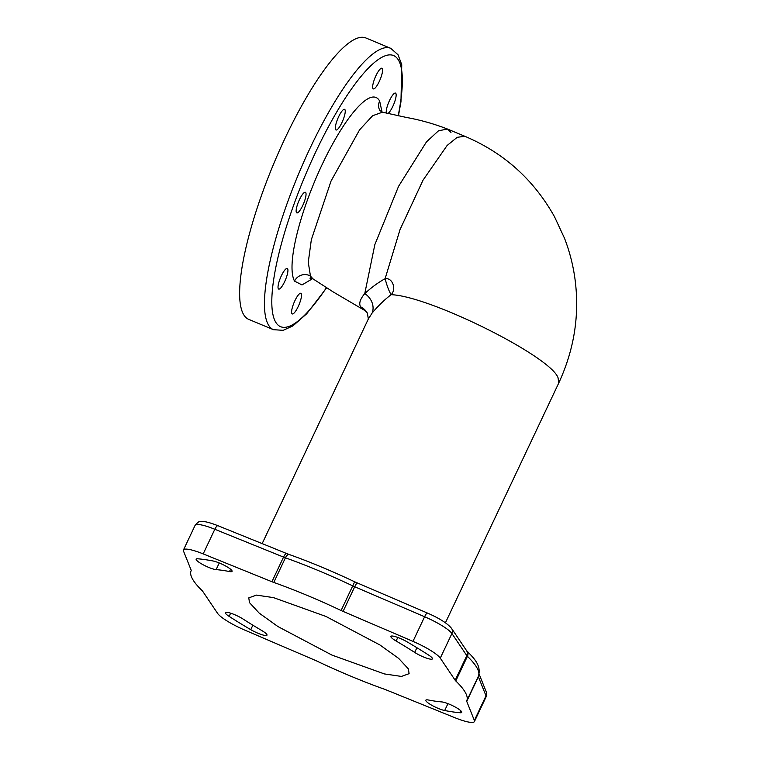<?xml version="1.0" encoding="UTF-8"?>
<svg xmlns="http://www.w3.org/2000/svg" width="760" height="760" viewBox="0 0 760 760"><rect width="100%" height="100%" fill="white"/><g stroke="black" fill="none" stroke-linecap="round" stroke-linejoin="round"><path stroke-width="1.14" d="M408.367 668.885L398.658 658.397L379.933 644.974L325.954 616.455L273.467 597.607L256.424 595.108L248.776 597.873L249.508 602.651L259.217 613.139L277.951 626.563L331.93 655.082L384.417 673.93L401.451 676.428L409.108 673.664L408.367 668.885M217.607 613.396A27.712 5.101 -154.7 0 0 244.91 630.163L314.811 660.145A11.086 2.042 -154.7 0 1 316.787 661.029A152.409 28.035 -154.7 0 0 384.094 689.101A11.086 2.042 -154.7 0 1 385.976 689.814L454.698 717.639A27.712 5.101 -154.7 0 0 474.42 721.572A27.712 5.101 -154.7 0 0 474.363 720.452L466.735 701.385A11.086 2.042 -154.7 0 1 466.716 700.938A11.086 2.042 -154.7 0 1 466.716 700.929A152.409 28.035 -154.7 0 0 466.726 700.9A152.409 28.035 -154.7 0 0 455.772 680.941A11.086 2.042 -154.7 0 1 455.173 680.247L440.277 658.141A27.712 5.101 -154.7 0 0 412.965 641.373L343.073 611.392A11.086 2.042 -154.7 0 1 341.097 610.508A152.409 28.035 -154.7 0 0 273.79 582.436A11.086 2.042 -154.7 0 1 271.909 581.723L203.186 553.897A27.712 5.101 -154.7 0 0 183.464 549.964A27.712 5.101 -154.7 0 0 183.511 551.086L191.149 570.152A11.086 2.042 -154.7 0 1 191.168 570.598A152.409 28.035 -154.7 0 0 191.149 570.636A152.409 28.035 -154.7 0 0 202.103 590.596A11.086 2.042 -154.7 0 1 202.711 591.289L217.607 613.396M428.383 699.998A11.856 2.185 -154.7 0 0 425.818 700.197A11.856 2.185 -154.7 0 0 432.354 705.584A11.856 2.185 -154.7 0 0 444.685 710.524A168.416 30.979 -154.7 0 0 460.256 712.756A11.856 2.185 -154.7 0 0 461.738 712.405A11.856 2.185 -154.7 0 0 454.318 706.543A11.856 2.185 -154.7 0 0 441.769 701.917A144.695 26.619 -154.7 0 1 428.383 699.998M243.19 619.115A11.856 2.185 -154.7 0 0 232.113 613.681A11.856 2.185 -154.7 0 0 225.445 612.683A11.856 2.185 -154.7 0 0 229.14 616.389A168.416 30.979 -154.7 0 0 250.752 629.66A11.856 2.185 -154.7 0 0 266.978 635.16A11.856 2.185 -154.7 0 0 261.763 630.524A144.695 26.619 -154.7 0 1 243.19 619.115M216.115 569.62A144.695 26.619 -154.7 0 1 229.491 571.539A11.856 2.185 -154.7 0 0 232.066 571.339A11.856 2.185 -154.7 0 0 225.53 565.953A11.856 2.185 -154.7 0 0 213.189 561.013A168.416 30.979 -154.7 0 0 197.619 558.781A11.856 2.185 -154.7 0 0 196.147 559.132A11.856 2.185 -154.7 0 0 203.566 564.994A11.856 2.185 -154.7 0 0 216.115 569.62L219.26 562.97M396.112 641.012A144.695 26.619 -154.7 0 1 414.684 652.422A11.856 2.185 -154.7 0 0 425.771 657.856A11.856 2.185 -154.7 0 0 432.44 658.853A11.856 2.185 -154.7 0 0 428.744 655.149A168.416 30.979 -154.7 0 0 407.132 641.877A11.856 2.185 -154.7 0 0 390.897 636.376A11.856 2.185 -154.7 0 0 396.112 641.012L397.793 637.469M248.644 319.333A152.409 36.746 -67.4 0 1 285.114 138.12A152.409 36.746 -67.4 0 1 365.959 38L390.773 48.346A152.409 36.746 112.6 0 0 309.938 148.466A152.409 36.746 112.6 0 0 273.467 329.688L248.644 319.333M312.607 278.654L302.005 284.933L294.528 281.124C286.283 265.8 299.155 214.69 320.359 168.378C342.959 119.063 370.813 84.92 379.648 101.052L382.062 112.072M387.904 113.506A11.172 2.698 112.6 0 0 392.825 106.371A11.172 2.698 112.6 0 0 395.494 93.09A11.172 2.698 112.6 0 0 389.566 100.424A11.172 2.698 112.6 0 0 386.422 113.164M292.087 308.522A11.172 2.698 112.6 0 0 292.258 313.918A11.172 2.698 112.6 0 0 296.742 309.358A11.172 2.698 112.6 0 0 301.026 298.69A11.172 2.698 112.6 0 0 300.856 293.293A11.172 2.698 112.6 0 0 296.381 297.853A11.172 2.698 112.6 0 0 292.087 308.522M281.352 275.804A11.172 2.698 112.6 0 0 278.673 289.085A11.172 2.698 112.6 0 0 284.601 281.751A11.172 2.698 112.6 0 0 287.28 268.46A11.172 2.698 112.6 0 0 281.352 275.804M303.259 193.458A11.172 2.698 112.6 0 0 297.454 204.611A11.172 2.698 112.6 0 0 296.79 212.895A11.172 2.698 112.6 0 0 298.917 211.707A11.172 2.698 112.6 0 0 304.722 200.554A11.172 2.698 112.6 0 0 305.387 192.27A11.172 2.698 112.6 0 0 303.259 193.458M344.983 109.725A11.172 2.698 112.6 0 0 344.584 109.345A11.172 2.698 112.6 0 0 338.219 117.638A11.172 2.698 112.6 0 0 335.597 129.58A11.172 2.698 112.6 0 0 335.986 129.969A11.172 2.698 112.6 0 0 342.351 121.666A11.172 2.698 112.6 0 0 344.983 109.725M382.08 73.653A11.172 2.698 112.6 0 0 381.909 68.257A11.172 2.698 112.6 0 0 377.435 72.817A11.172 2.698 112.6 0 0 373.141 83.486A11.172 2.698 112.6 0 0 373.312 88.882A11.172 2.698 112.6 0 0 377.796 84.322A11.172 2.698 112.6 0 0 382.08 73.653M294.528 281.124A11.086 10.564 -28.7 0 1 310.46 276.089L312.959 278.844L333.422 292.068L365.351 310.821L360.591 306.802C358.701 303.582 360.097 299.174 364.772 293.569C371.649 287.299 378.433 282.34 385.111 278.702C386.983 285.836 388.987 291.166 391.134 294.69C396.748 288.952 392.397 277.428 385.111 278.702L400.016 229.624L423.044 180.158L447.108 145.493L457.178 137.322L464.835 136.277L447.459 129.029L438.482 130.815L426.493 141.844L398.582 186.295L374.841 244.625L364.772 293.569A16.625 14.126 38.9 0 1 372.115 313.053C378.508 305.529 384.854 299.402 391.134 294.69C429.153 295.916 549.442 355.642 557.982 377.53L558.809 382.897L445.426 622.772M262.162 543.609L368.324 319.029L372.115 313.053M398.183 115.748A146.87 35.416 112.6 0 0 383.866 56.335A146.87 35.416 112.6 0 0 315.704 152.009A146.87 35.416 112.6 0 0 272.033 308.037A146.87 35.416 112.6 0 0 326.562 287.517M310.46 276.089L308.265 262.248L311.344 239.685L331.065 180.984L359.603 129.817L372.609 115.738L382.451 112.186L379.848 110.513A11.086 10.564 151.3 0 1 379.648 101.052M450.974 132.449L447.459 129.029C433.922 123.794 420.166 119.918 406.21 117.41L382.451 112.186M365.265 310.773L367.412 313.243A16.625 15.846 -28.7 0 0 360.591 306.802M217.968 525.721A5.538 1.615 112 0 0 214.823 529.274A27.712 5.101 25.3 0 0 195.101 525.341C197.695 522.405 199.253 521.198 199.766 521.721L203.272 521.521C204.497 521.569 208.306 521.93 217.968 525.721L286.691 553.536A5.538 1.615 112 0 0 283.547 557.099L271.909 581.723M203.186 553.897L214.823 529.274L283.547 557.099A11.086 2.042 -154.7 0 0 285.427 557.811A152.409 28.035 25.3 0 1 352.735 585.875L341.097 610.508M474.363 720.452L486.01 695.827A27.712 5.101 25.3 0 1 486.058 696.948L474.42 721.572M440.277 658.141L451.915 633.517L466.811 655.623A11.086 2.042 -154.7 0 0 467.419 656.317A152.409 28.035 25.3 0 1 478.373 676.276A152.409 28.035 25.3 0 1 478.353 676.305A11.086 2.042 -154.7 0 0 478.373 676.761L466.735 701.385M478.857 675.051A5.538 5.348 158.2 0 1 478.373 676.761L486.01 695.827A5.538 5.348 158.2 0 0 486.153 691.628C486.751 691.79 486.723 693.567 486.058 696.948M478.353 676.305L466.744 700.872M466.44 650.465L466.659 650.693A5.538 4.788 134 0 1 467.419 656.317L455.772 680.941M286.691 553.536L289.294 554.534C310.213 562.001 332.006 571.092 354.663 581.789L427.338 613.016C439.451 618.298 447.535 623.438 451.592 628.434L466.488 650.531A5.538 5.206 146 0 1 466.811 655.623L455.173 680.247M412.965 641.373L424.612 616.75A27.712 5.101 25.3 0 1 451.915 633.517A5.538 5.206 146 0 0 451.592 628.434M354.663 581.789L352.735 585.875A11.086 2.042 -154.7 0 0 354.711 586.767L343.073 611.392M357.438 583.043A5.538 1.054 113.2 0 0 354.711 586.767L424.612 616.75A5.538 1.054 113.2 0 1 427.338 613.016M289.294 554.534A5.538 2.593 109.6 0 0 285.427 557.811L273.79 582.436M444.685 710.524L447.944 703.636M460.256 712.756L461.073 711.037M229.14 616.389L230.65 613.187M250.752 629.66L252.862 625.195M229.491 571.539L230.584 569.231M414.684 652.422L416.908 647.729M398.44 115.805L400.966 101.764L401.755 64.733L398.041 54.767L390.773 48.346M273.467 329.688L283.176 330.324L292.904 325.907L306.707 313.766L326.781 287.66M312.959 278.844L309.928 278.179L311.372 277.457M558.809 382.907C574.427 349.02 579.794 314.194 574.911 278.426C572.983 264.651 569.525 251.275 564.528 238.307L554.524 216.771C532.237 176.994 501.125 151.667 464.835 136.277M368.324 319.029L367.412 313.243M195.101 525.341L183.464 549.964M466.659 650.693C473.442 657.875 481.783 665.133 478.373 676.276L466.726 700.9M479.123 674.072L486.153 691.628"/></g></svg>
